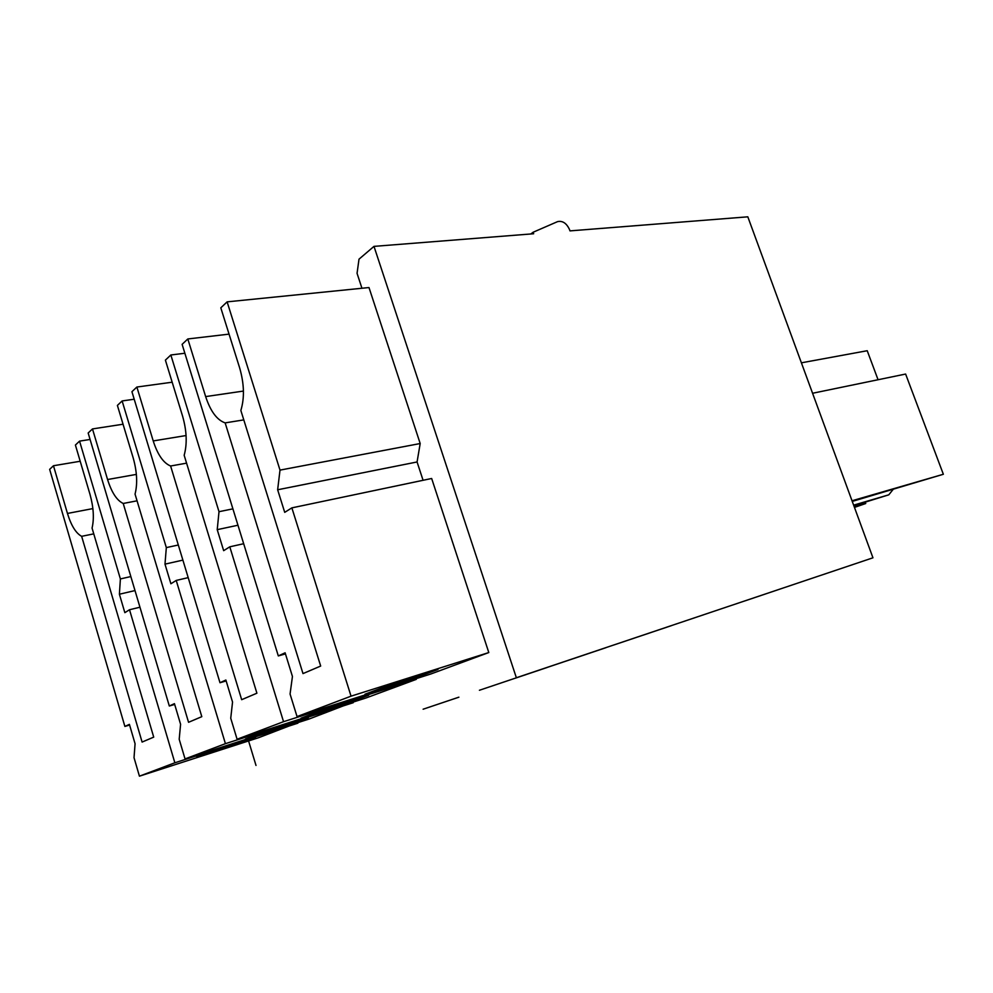 <?xml version="1.0" encoding="UTF-8"?>
<svg xmlns="http://www.w3.org/2000/svg" width="993" height="993" viewBox="0 0 993 993"><rect width="100%" height="100%" fill="white"/><g stroke="black" fill="none" stroke-linecap="round" stroke-linejoin="round"><path stroke-width="1.49" d="M229.06 334.132L187.814 338.961L182.116 344.348L278.313 655.926L285.115 652.798L292.438 676.456L290.068 694.033L297.044 716.586L351.05 696.167L291.868 507.87L284.718 512.351L277.643 489.772L280.001 470.111L227.124 301.86L220.806 307.83L239.636 367.857C244.228 383.757 244.638 397.957 240.852 410.469L320.677 666.055L302.989 673.589L225.15 422.881C216.995 420.076 210.491 411.313 205.65 396.592L187.814 338.961M227.124 301.86L368.986 287.548L420.188 443.536L417.072 461.968L423.08 480.289M361.949 288.268L357.058 273.323L359.007 259.173L373.989 246.376L516.36 677.747L872.959 557.805L747.816 216.822L569.982 230.885L569.523 229.569C566.556 223.202 562.584 220.558 557.607 221.613L533.142 232.238L533.663 233.752L373.989 246.376M744.936 600.889L780.61 588.874L744.936 600.889M652.178 632.094L614.059 644.916L652.178 632.094M671.529 625.602L638.176 636.823L671.529 625.602M580.036 656.385L542.612 668.972L580.036 656.385M605.978 647.672L573.135 658.731L605.978 647.672M516.037 677.934L479.42 690.259L516.037 677.934M547.093 667.507L514.821 678.368L547.093 667.507M458.89 697.185L423.117 709.213L458.878 697.173M516.36 677.747L872.959 557.805M297.044 716.586L430.85 673.986L488.804 652.55L431.657 478.489L291.868 507.87M172.174 382.206L136.873 387.034L131.932 391.701L219.987 682.725L225.87 680.019L232.548 702.063L230.736 718.237L237.091 739.251L365.933 698.005L416.29 679.373L416.079 678.691M123.058 424.222L92.486 428.926L88.166 433.01L169.319 706.011L174.445 703.652L180.589 724.282L179.199 739.264L185.046 758.925L309.059 719.044L353.049 702.138M80.197 461.261L53.473 465.742L49.65 469.354L124.882 726.429L129.4 724.356L135.073 743.745L134.03 757.684L139.43 776.178L258.813 737.638L297.714 722.693M256.008 765.442L248.573 740.939M237.091 739.251L283.539 721.688L229.793 546.82L223.661 550.668L217.219 529.654L219.006 511.693L170.846 354.985L165.397 360.124L182.575 416.117C186.783 430.9 187.305 443.958 184.164 455.278L256.902 693.201L241.671 699.693L170.61 466.002C163.435 463.061 157.639 454.707 153.22 440.929L136.873 387.034M170.846 354.985L184.872 353.247M219.987 682.725L226.143 680.937M186.572 463.16L170.61 466.002M219.006 511.693L232.908 508.85M217.219 529.654L237.96 525.235M229.793 546.82L243.67 543.717M283.539 721.688L416.29 679.373M325.158 709.126L301.09 718.138L343.988 704.422L368.688 695.237L325.158 709.126M878.06 379.736L867.224 350.728L801.388 362.817M853.632 505.152L888.785 494.824L893.017 489.574M852.255 501.415L943.35 474.269L905.616 374.051L812.572 393.265M852.019 500.77L943.35 474.269M853.831 505.698L888.785 494.824M343.615 703.243L343.988 704.422M854.464 507.411L865.747 503.513L865.313 502.334M854.265 506.889L865.747 503.513M286.816 725.672L308.426 717.641L266.496 731.096L245.507 738.953L286.816 725.672L286.505 724.679M137.059 500.82L123.219 503.463L188.558 722.296L201.802 716.661L135.048 494.117C137.679 483.79 137.059 471.712 133.174 457.872L117.397 405.417L122.127 400.949L134.204 399.223M123.219 503.463C116.851 500.46 111.638 492.478 107.567 479.532L92.486 428.926M185.046 758.925L225.423 743.67L176.22 580.433L170.895 583.772L164.987 564.136L166.327 547.602L122.127 400.949M169.319 706.011L174.681 704.434M166.327 547.602L178.318 545.008M164.987 564.136L182.886 560.114M176.22 580.433L188.186 577.641M225.423 743.67L353.223 702.709M236.495 744.39L255.573 737.29L215.196 750.298L196.713 757.225L236.495 744.39L236.235 743.521M93.764 533.862L81.649 536.319L142.098 742.069L153.716 737.129L92.064 528.102C94.285 518.619 93.59 507.373 90.003 494.39L75.406 445.05L79.564 441.128L90.078 439.452M81.649 536.319C75.965 533.278 71.223 525.657 67.45 513.443L53.473 465.742M139.43 776.178L174.855 762.785L129.512 609.739L124.845 612.669L119.396 594.224L120.389 578.931L79.564 441.128M124.882 726.429L129.599 725.039M120.389 578.931L130.828 576.561M119.396 594.224L134.998 590.574M129.512 609.739L139.951 607.219M174.855 762.785L297.863 723.189M530.796 233.988L533.142 232.238M243.794 419.89L225.15 422.881M438 669.456L392.856 683.78L364.99 694.206L409.501 680.056L438 669.456M351.05 696.167L488.804 652.55M409.054 678.641L409.501 680.056M278.313 655.926L285.45 653.89M280.001 470.111L420.188 443.536M277.643 489.772L417.072 461.968M186.076 435.542L153.22 440.929M136.364 474.393L107.567 479.532M92.883 508.59L67.45 513.443M243.422 391.068L205.65 396.592"/></g></svg>
